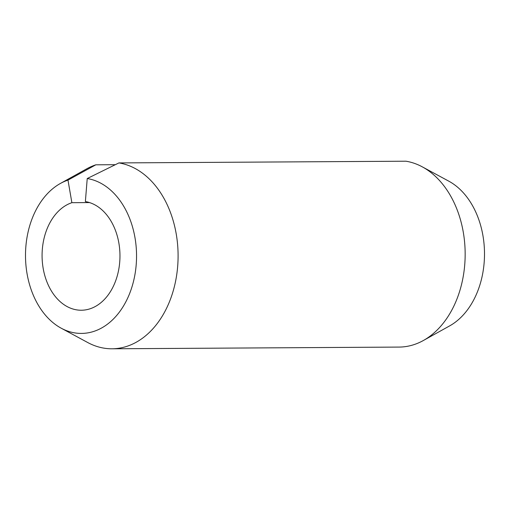 <?xml version="1.0" encoding="UTF-8"?>
<svg xmlns="http://www.w3.org/2000/svg" width="510" height="510" viewBox="0 0 510 510"><rect width="100%" height="100%" fill="white"/><g stroke="black" fill="none" stroke-linecap="round" stroke-linejoin="round"><path stroke-width="0.76" d="M422.312 166.859A93.247 66.625 89.7 0 1 465.158 253.432A93.247 66.625 89.7 0 1 423.351 340.514L449.661 325.884A77.711 55.52 89.7 0 0 484.5 253.317A77.711 55.52 89.7 0 0 448.8 181.171L422.312 166.859A93.247 66.625 89.7 0 0 405.986 161.211L118.919 162.919A93.247 66.625 89.7 0 1 178.003 260.757A93.247 66.625 89.7 0 1 112.021 348.789A93.247 66.625 89.7 0 1 87.688 342.51L61.2 328.198A77.711 55.52 89.7 0 1 25.5 256.052A77.711 55.52 89.7 0 1 60.339 183.492A77.711 55.52 89.7 0 1 67.983 180.113L71.878 202.687L89.53 202.578M60.339 183.492L86.649 168.861A93.247 66.625 89.7 0 1 95.823 164.813L67.983 180.113M115.324 164.692L95.823 164.813M423.351 340.514A93.247 66.625 89.7 0 1 399.088 347.081L112.021 348.789M118.919 162.919L87.229 178.538L85.374 201.584A54.506 38.945 89.7 0 1 119.914 258.774A54.506 38.945 89.7 0 1 81.345 310.233A54.506 38.945 89.7 0 1 42.368 262.172A54.506 38.945 89.7 0 1 71.878 202.687M87.229 178.538A77.711 55.52 89.7 0 1 134.971 274.393A77.711 55.52 89.7 0 1 61.2 328.198"/></g></svg>
